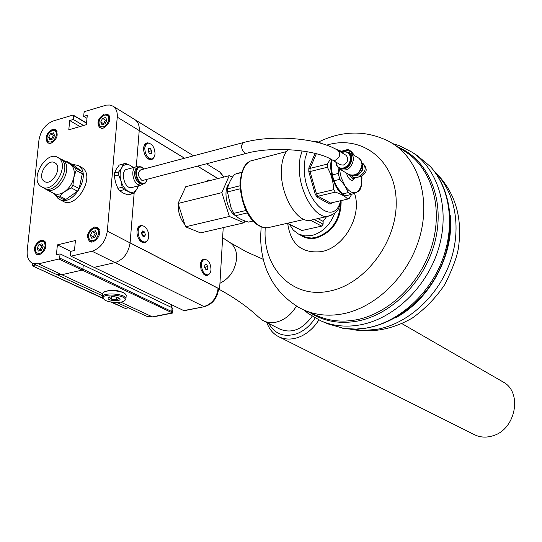 <?xml version="1.0" encoding="UTF-8"?>
<svg xmlns="http://www.w3.org/2000/svg" width="542" height="542" viewBox="0 0 542 542"><rect width="100%" height="100%" fill="white"/><g stroke="black" fill="none" stroke-linecap="round" stroke-linejoin="round"><path stroke-width="0.81" d="M148.19 151.157L148.345 151.672M217.945 178.555L197.552 166.123M184.585 158.21L139.233 130.561L136.286 166.767L139.219 130.636L184.49 158.237M217.857 178.575L197.464 166.143M134.152 193.067L130.1 242.836L219.605 289.022L218.568 289.232M172.891 308.791L172.051 307.7L83.272 265.045L82.899 269.123L82.16 270.092L61.856 274.713L55.982 274.218M80.135 260.614L79.87 263.412L80.128 260.614M134.145 193.074L130.094 242.918C128.434 253.148 123.413 259.706 115.04 262.606L94.125 267.369L184.043 310.735L204.463 306.67L183.697 310.607M35.996 264.943L32.818 265.688L33.042 263.575M65.894 199.388L59.613 196.102L64.722 191.624L71.239 187.864L77.486 191.204L65.894 199.388L63.638 199.564L57.357 196.279L53.069 193.054M79.159 188.589L72.919 185.242L73.827 177.437L76.11 170.405L82.316 173.813L79.159 188.589L77.486 191.204M81.713 171.414L75.507 167.993L67.1 161.584L73.299 165.012L81.713 171.414L82.316 173.813M65.792 161.651L67.1 161.584M75.507 167.993L76.11 170.405M72.919 185.242L71.239 187.864M69.498 163.698L70.602 164.395C73.861 167.153 74.938 171.502 73.827 177.437C72.377 183.406 69.342 188.135 64.722 191.624C60.569 194.429 56.835 194.978 53.509 193.284L46.212 189.463M55.426 163.128C62.621 167.959 51.747 186.258 44.512 181.516L43.909 181.109C36.788 176.143 47.723 157.966 54.932 162.796L55.426 163.128M40.65 186.197C29.525 178.359 46.687 149.938 57.974 157.539L58.699 158.027C69.993 165.54 52.994 194.266 41.639 186.868L40.65 186.197M60.026 158.671L61.124 159.368C72.418 166.882 55.453 195.547 44.098 188.155L41.998 187.058M60.569 158.982L63.035 160.215C74.45 167.81 57.33 196.746 45.853 189.273L44.64 188.433M59.613 196.102L57.357 196.279M71.984 164.287L78.095 165.432L78.915 165.988C92.147 174.72 72.547 207.884 59.254 199.273L58.062 198.48L55.196 194.68M81.192 167.153L82.452 167.945C95.677 176.678 76.131 209.747 62.838 201.143L59.667 199.49M107.316 231.163L117.248 117.153C117.587 112.065 116.205 108.427 113.115 106.232L110.033 105.026L106.469 105.094L84.776 111.523L84.044 112.499L83.678 116.374L87.276 115.304L86.395 124.667L68.787 129.829L69.708 120.534L73.265 119.477L73.644 115.609L73.075 115.033L53.204 120.981C45.44 124.199 40.691 130.561 38.956 140.073L27.215 250.594C26.721 256.813 28.455 261.041 32.405 263.276L38.468 263.832L58.915 259.022L59.661 258.039L60.067 253.9L56.415 254.767L57.391 244.876L75.419 240.519L74.471 250.479L70.772 251.359L70.372 255.512L70.968 256.19L92.038 251.231C100.48 248.243 105.575 241.549 107.316 231.163L130.094 242.911C128.427 253.141 123.413 259.706 115.04 262.606L94.118 267.369L70.968 256.19M40.914 240.126L43.753 240.391C47.574 245.702 46.124 250.512 39.403 254.808L36.626 254.557C32.764 249.273 34.193 244.462 40.914 240.126M104.45 114.01L107.96 114.376C111.245 119.504 109.647 124.111 103.163 128.19L99.721 127.831C96.388 122.736 97.966 118.129 104.45 114.01M94.227 227.017L97.384 227.349C101.3 232.823 99.789 237.714 92.872 242.017L89.782 241.691C85.826 236.244 87.309 231.353 94.227 227.017M52.337 129.43L55.514 129.721C58.753 134.707 57.222 139.24 50.901 143.325L47.784 143.041C44.505 138.081 46.023 133.542 52.337 129.43M113.115 106.232L135.053 119.748C138.135 121.936 139.531 125.541 139.226 130.554L117.248 117.153M60.067 253.9L83.265 265.045L82.892 269.123L82.154 270.092L61.849 274.713L55.806 274.13L32.75 263.439M59.661 258.039L171.78 311.542L172.62 313.032L58.915 259.022M70.765 251.38L57.391 244.876M86.991 118.346L83.678 116.374M79.979 126.543L69.708 120.534M83.522 125.507L73.265 119.477M86.53 123.224L73.644 115.609M86.551 122.993L73.075 115.033M54.437 135.209L53.387 135.364L51.605 138.874L51.863 139.294M54.566 135.5L52.777 139.023L49.83 139.883L48.685 137.221L50.467 133.711L53.407 132.844L54.566 135.5M53.387 135.364L50.467 133.711M51.605 138.874L48.685 137.221M42.845 245.919L42.019 246.014L40.183 249.625L40.677 250.512M43.17 246.725L41.328 250.357L38.319 251.082L37.154 248.182L38.99 244.564L41.998 243.825L43.17 246.725M42.019 246.014L38.99 244.564M40.183 249.625L37.154 248.182M106.767 119.897L105.426 120.121L103.603 123.712L103.868 124.138M106.896 120.182L105.067 123.793L101.977 124.687L100.724 121.991L102.553 118.393L105.636 117.485L106.896 120.182M105.426 120.121L102.553 118.393M103.603 123.712L100.724 121.991M96.368 232.931L95.25 233.074L93.38 236.773L93.901 237.681M96.713 233.731L94.83 237.457L91.666 238.216L90.399 235.269L92.275 231.556L95.433 230.784L96.713 233.731M95.25 233.074L92.275 231.556M93.38 236.773L90.399 235.269M205.953 269.631L207.674 269.259L206.075 269.808L204.639 267.66L204.808 264.957L206.414 264.415L207.843 266.562L207.674 269.259M205.066 268.297L205.316 267.111L207.843 266.562M205.316 267.111L204.713 266.474M201.461 264.577C201.766 261.42 202.911 259.679 204.896 259.361C208.684 260.113 210.716 263.534 210.987 269.618C210.689 272.795 209.544 274.543 207.539 274.869C203.758 274.11 201.732 270.682 201.461 264.577M200.709 262.538L201.326 261.21L204.165 259.523M207.071 274.97L206.36 275.119L203.128 273.561M207.816 181.123L209.639 180.127L210.96 180.33M206.658 181.421L208.88 180.323M206.421 181.482L208.162 179.998L210.357 180.161M151.394 159.07L150.466 159.321L146.848 157.695M153.325 158.264C151.746 160.154 149.809 160.181 147.519 158.352C144.809 155.662 143.515 152.2 143.623 147.973L144.518 144.761L145.527 143.528L147.167 142.817L149.023 143.108M143.772 146.882L144.396 145.242L147.187 143.332M144.612 242.125L143.711 242.335L139.755 240.35M146.733 241.298C144.978 243.243 142.919 243.216 140.568 241.224C138.034 238.588 136.841 235.214 136.984 231.116L138.02 227.518L139.152 226.19L140.947 225.458L142.952 225.831M137.173 229.808L137.898 227.992L140.974 225.973M209.009 274.306C207.498 275.925 205.757 275.905 203.778 274.245L201.15 270.011L200.364 264.604L201.482 260.756L202.213 259.875L204.036 259.062L205.743 259.422M219.605 289.022L223.216 227.633M184.822 224.456C180.134 218.914 177.972 212.179 178.325 204.266M178.575 202.349L181.692 195.574M32.344 263.249L32.161 265.715L102.607 297.944M110.595 301.941L125.344 308.445L111.638 302.111M128.434 307.815L125.344 308.445M171.231 307.307L171.414 304.679M184.673 310.627L184.239 310.715M193.569 155.818L135.053 119.755C138.142 121.943 139.538 125.548 139.233 130.561M218.582 288.988L218.114 288.33L130.094 242.918M103.996 292.104C110.263 289.306 117.113 289.658 124.531 293.175L125.155 293.818M103.115 297.687C103.569 292.599 128.637 295.62 124.863 300.288C123.122 303.527 107.797 302.931 104.057 299.475L103.115 297.687M120.08 299.299C119.836 301.84 107.391 300.661 108.143 298.161L108.271 297.863C111.503 296.196 115.27 296.345 119.572 298.303L120.08 299.299M124.66 300.532L125.751 299.618L125.974 298.371C125.202 293.622 102.519 292.118 102.336 296.813L103.4 298.784M102.614 293.649L102.878 293.032C104.748 289.543 121.245 290.187 125.236 293.899L126.225 295.214L126.144 296.23M109.559 296.908L109.057 297.456L111.34 299.157L116.449 299.645L119.308 298.432L119.05 297.958M116.449 299.645L116.659 297.097M111.34 299.157L111.544 296.731M155.053 154.104L153.969 157.539L151.652 159.002C147.363 158.176 145.066 154.484 144.748 147.939L145.832 144.518L148.135 143.068C152.424 143.894 154.734 147.573 155.053 154.104M148.169 151.401L148.386 148.698L150.134 148.332L151.665 150.662L151.455 153.366L149.707 153.738L148.169 151.401M148.867 152.458L149.118 151.36L148.257 150.364M148.379 148.813L150.134 148.332M149.118 151.36L151.665 150.662M148.298 232.504C149.307 237.938 148.183 241.122 144.924 242.057C142.051 241.922 139.924 239.672 138.535 235.309C137.519 229.862 138.644 226.678 141.896 225.75C144.782 225.885 146.916 228.135 148.298 232.504M142.268 235.824L141.489 232.864L142.661 230.946L144.599 231.983L145.378 234.93L144.213 236.854L142.268 235.824M141.719 232.498L142.783 235.546L145.378 234.93M142.458 235.926L142.783 235.546M142.011 232.599L144.599 231.983M502.38 381.548L503.267 382.056C522.942 392.469 515.625 429.921 492.454 435.924C485.876 437.868 479.745 437.394 474.067 434.501L279.123 336.921M315.159 318.025C310.302 325.634 304.164 330.871 296.759 333.737C284.198 337.598 274.875 334.184 268.791 323.493M312.185 316.237C302.422 329.604 291.623 333.879 279.787 329.075L263.676 320.891M266.854 322.504C269.056 328.879 272.85 333.533 278.236 336.474C284.408 339.631 291.23 339.895 298.703 337.253C306.847 334.109 313.567 328.344 318.865 319.949M219.944 283.31C229.876 278.222 235.445 269.767 236.664 257.951C236.773 251.014 234.591 245.919 230.113 242.667L228.887 241.928M218.846 289.177C234.252 297.517 247.328 306.677 258.087 316.657L262.958 320.532L266.386 321.928L271.068 322.639L276.007 322.178C284.354 320.166 291.162 314.807 296.433 306.094M132.119 193.799L134.043 193.203L136.936 189.036C134.89 192.315 132.126 193.169 128.637 191.597L132.119 193.799L127.831 194.903L123.156 193.013L119.646 190.804L117.858 188.325L115.5 182.363L114.328 176.082L114.518 173.013L116.293 169.185L119.247 165.066L123.623 163.853M138.129 185.886L136.936 189.036L138.427 185.811M133.522 167.559L130.134 165.337L133.129 167.668M130.134 165.337L125.473 163.352L123.529 163.901L121.767 167.708C123.881 164.47 126.672 163.677 130.134 165.337M121.767 167.708L118.813 171.861L118.63 174.937L120.995 180.913C119.599 175.649 119.863 171.252 121.767 167.708M120.995 180.913L122.16 187.2L123.942 189.686L128.637 191.597C125.161 189.666 122.614 186.109 120.995 180.913M119.247 165.066L123.529 163.901M118.813 171.861L114.518 173.013M114.328 176.082L118.63 174.937M122.16 187.2L117.858 188.325M119.646 190.804L123.942 189.686M132.397 187.376L131.293 187.661C123.962 188.812 119.89 169.436 127.417 169.199L135.69 166.977M143.488 180.256L141.604 180.154C137.709 176.008 137.397 172.593 140.676 169.903L243.06 142.641M135.507 178.298L134.741 175.533M134.809 171.177C134.159 175.229 135.148 178.846 137.79 182.024M139.883 183.718L143.149 183.941L140.717 185.215L138.325 184.693C131.936 181.875 130.69 166.746 136.821 166.672L138.474 166.882L135.622 168.908C133.766 173.786 134.734 178.406 138.528 182.769L139.883 183.718M346.033 155.263L346.128 155.317C349.007 159.111 348.059 162.383 343.276 165.127L340.417 164.754L332.375 160.012M435.192 172.471C455.876 192.735 462.143 229.774 449.589 263.608C437.055 297.45 407.11 324.069 376.737 329.367L363.845 330.457L351.419 329.15M417.008 155.371L430.179 166.36C450.327 188.264 455.49 226.556 441.954 261.095C428.431 295.641 397.665 322.537 366.636 327.991L356.006 329.109L343.946 328.432L327.883 323.872L321.392 321.088M392.72 143.603L399.373 145.696L412.272 152.309C438.681 169.836 450.273 209.754 438.607 248.466C427.042 287.185 393.702 319.008 359.759 324.956C345.769 327.361 332.808 325.999 320.871 320.864L308.418 313.628L304.055 310.078M318.418 142.072C342.578 130.283 366.114 130.06 389.021 141.415L393.709 144.24C419.501 161.252 430.768 200.377 419.305 238.446C407.936 276.528 375.301 307.971 342.131 313.974C328.377 316.42 315.654 315.105 303.954 310.031L299.082 307.626C273.9 292.179 261.075 268.636 260.614 236.996L261.156 226.902M354.448 193.223C362.557 215.282 344.211 247.694 321.514 251.603C301.982 253.744 290.722 244.428 287.734 223.656M334.793 213.067C330.166 225.099 322.49 232.586 311.758 235.519L304.78 235.919L298.412 234.015L293.344 230.167L289.692 224.645M326.589 216.604L323.12 221.38L323.127 224.185L321.704 226.109L301.908 230.526L287.104 223.331M312.809 219.727L309.597 220.458C296.67 222.247 280.695 195.012 281.352 171.374C281.542 161.448 283.757 154.192 288.012 149.599M340.579 151.469L339.4 151.265M331.487 159.504C328.208 171.55 335.857 192.593 344.394 195.249M346.06 195.676L350.057 194.741M315.105 153.393L308.818 168.047L308.811 171.692L315.288 194.334L317.151 197.18L329.888 204.131L330.525 203.067L347.686 199.09C345.369 196.394 341.236 194.077 335.302 192.146L318.018 196.224L316.413 193.772L333.709 189.673C333.357 181.794 331.23 174.321 327.341 167.268L310.051 171.536L310.058 168.393L327.334 164.104L330.498 158.969M351.711 194.327L349.224 198.386L347.686 199.09M334.82 148.657L341.27 151.218M327.334 164.104L327.341 167.268M333.709 189.673L335.302 192.146M247.247 212.925L235.431 215.716C238.209 218.25 242.559 220.377 248.473 222.098L253.039 221.041M235.431 215.716L233.785 213.365L245.973 210.479M240.126 188.806L227.471 191.929L230.919 207.281L233.785 213.365M227.471 191.929L227.525 188.88L239.97 185.791M241.617 172.519L234.456 174.334C230.553 179.544 228.243 184.388 227.525 188.88M234.456 174.334L241.685 172.295L236.027 173.731M317.822 218.589L323.12 221.38M315.288 194.334L316.413 193.772L310.051 171.536L308.811 171.692M308.818 168.047L310.058 168.393L316.338 153.711M329.888 204.131L331.697 203.318L331.623 202.837M317.151 197.18L318.018 196.224L330.525 203.067M229.225 175.696L185.757 186.719L178.061 203.46L185.581 226.8L200.554 232.891L244.056 222.796L229.374 216.454L221.841 192.64L229.225 175.696L232.457 177.207M244.842 220.906L244.056 222.796M185.581 226.8L229.374 216.454M178.061 203.46L221.841 192.64M235.323 215.574C226.963 210.736 222.816 190.621 228.839 184.111M338.615 167.837L340.437 169.551C347.436 171.36 351.785 167.932 353.492 159.267L353.066 156.57L351.86 154.355L350.417 153.081L347.876 152.2M351.799 175.418L355.227 174.991L359.224 172.214L361.487 168.487L362.124 163.623L360.837 160.195M354.841 175.12L359.285 176.184C365.518 172.647 366.744 168.406 362.971 163.46L362.855 163.386M355.057 175.046L357.524 174.687L360.681 172.478L362.435 169.599L362.944 165.75L362.063 163.244M354.78 178.067L352.3 180.364C349.834 180.134 347.896 177.708 346.474 173.081C347.883 177.708 349.827 180.134 352.293 180.364L352.679 180.31M354.434 178.237L353.099 178.623L351.86 178.142L349.292 174.727L351.86 178.142L353.099 178.623L354.434 178.23M351.162 175.384L353.262 177.708L355.464 177.762M351.223 175.398L354.556 177.979L355.146 177.837M338.987 168.067L339.631 168.447C346.236 170.147 350.342 166.916 351.954 158.731L351.175 155.283L348.899 152.803M338.906 168.223L338.188 173.487L332.307 174.917L331.399 166.692L331.955 159.768M340.051 151.658L348.005 149.423L341.026 152.248M354.841 155.764L351.182 151.36L348.005 149.423M361.954 178.311L361.873 176.143L361.311 184.856L360.64 187.132L358.668 190.648L356.467 192.349L359.637 190.716L361.162 186.807L361.954 178.311M351.501 194.409L356.467 192.349C352.7 193.765 348.872 191.57 344.969 185.77L348.296 192.593L351.501 194.409L345.64 195.777L342.422 193.968L337.327 187.586L333.96 180.75L339.848 179.334L344.969 185.77L341.236 177.769L339.245 168.603M348.296 192.593L342.422 193.968M333.96 180.75L332.307 174.917M338.188 173.487L339.848 179.334M343.194 151.78L344.759 150.839C348.011 149.741 351.351 151.374 354.786 155.73M362.293 164.07L362.09 163.454M102.607 293.683L38.468 263.832M218.114 288.33C216.739 297.931 212.017 304.008 203.941 306.555L92.038 251.231M57.032 131.631L55.88 130.419C48.387 127.682 43.577 141.008 48.584 143L50.372 143.447M52.215 130.581C55.074 130.073 56.476 131.537 56.409 134.965C54.559 140.967 51.693 143.129 47.825 141.442C45.968 137.085 47.439 133.468 52.215 130.581M45.555 242.389L44.159 241.075C34.661 239.916 32.656 253.487 37.432 254.449L39.491 254.787M45.047 241.508L41.477 240.824M40.792 241.346C43.712 240.987 45.135 242.626 45.054 246.264C43.143 252.538 40.21 254.652 36.26 252.613C34.383 247.87 35.894 244.11 40.792 241.346M109.545 116.51L108.298 115.1C98.956 113.115 95.954 126.442 100.521 127.804L102.519 128.332M104.342 115.189C107.343 114.647 108.84 116.124 108.827 119.619C106.977 125.758 103.996 127.987 99.891 126.3C97.865 121.875 99.349 118.17 104.342 115.189M99.294 229.605L97.77 228.053C88.285 226.238 85.467 240.363 90.589 241.59L92.926 241.996M98.712 228.541L94.782 227.735M94.112 228.263C97.187 227.87 98.719 229.537 98.691 233.256C96.781 239.666 93.725 241.847 89.525 239.794C87.472 234.964 89.003 231.116 94.112 228.263M172.051 307.7L171.78 311.542M219.652 171.895L223.724 177.092M204.68 306.63L204.463 306.67C212.633 304.164 217.349 298.202 218.595 288.784M153.162 316.921L146.496 316.189L116.916 302.47M172.099 312.924L152.404 316.86L120.751 302.131M143.847 168.67L141.889 167.099L139.592 166.584C137.343 166.956 136.062 168.86 135.757 172.275C135.832 177.43 137.58 181.15 141.001 183.426L143.23 183.921L144.633 183.453L146.035 182.004L146.882 179.748M144.131 168.982C140.032 165.506 137.451 166.624 136.388 172.336C136.455 177.234 138.115 180.764 141.367 182.925C144.186 184.077 146.055 182.884 146.97 179.341M346.128 155.317L338.039 150.446C318.086 137.912 273.012 134.463 243.656 142.485C240.601 145.202 240.96 148.765 244.733 153.176L246.535 153.325M338.039 150.446C340.925 154.26 339.969 157.553 335.159 160.33L332.287 159.958C316.589 149.802 272.592 145.852 245.946 153.474L142.878 180.411M450.219 215.249C454.467 254.266 429.996 299.841 395.335 317.897M397.178 146.74C427.713 158.935 444.941 198.026 435.646 238.859C426.54 279.699 392.151 315.017 356.704 321.216C339.319 324.136 323.818 321.311 310.207 312.734M404.678 151.299L406.324 152.356C431.967 169.267 443.234 207.972 431.954 245.546C420.775 283.134 388.478 314.103 355.566 319.949C341.914 322.327 329.279 320.993 317.646 315.952L304.482 310.261M326.596 145.148L328.689 144.572C363.099 135.283 395.687 161.109 396.202 201.522C397.245 241.813 364.759 284.706 329.075 291.196C293.378 298.818 263.893 269.428 265.079 231.217L265.18 227.87M341.142 201.82C340.742 220.289 332.422 232.349 316.189 238.019C310.153 239.252 304.834 238.223 300.248 234.937M340.532 203.826C339.123 221.224 330.844 232.45 315.688 237.511L311.67 238.026L306.819 237.592L298.703 234.158M310.464 220.262L321.704 226.109M323.127 224.185L314.062 219.442M301.908 230.526L287.517 223.236M302.057 150.886L299.977 158.183L299.245 166.902C298.683 190.696 314.577 218.182 327.348 216.434L331.142 215.431M340.613 200.73C334.197 228.439 303.364 201.4 304.265 167.288L305.044 158.711L307.26 151.713M270.295 227.159L267.22 227.864L262.897 227.322L258.453 225.133L254.096 221.38L250.058 216.244L246.542 209.971L243.737 202.877L241.786 195.316L240.79 187.688L240.804 180.378L241.82 173.765L243.778 168.176L246.576 163.887L250.058 161.096L286.372 151.597M241.657 172.397L236.21 173.779M331.697 203.318L331.928 202.742M340.586 169.639L348.994 174.565C355.965 176.374 360.294 172.973 361.975 164.375L361.148 160.75L358.736 158.135M355.078 175.039C361.839 173.758 364.17 169.836 362.063 163.271M335.999 162.146C336.582 166.679 339.014 168.637 343.289 168.034C347.713 166.462 350.132 163.189 350.545 158.21C349.786 152.715 346.819 150.852 341.643 152.614M335.857 162.065L336.447 165.12L338.093 167.437L338.845 167.979L343.54 168.596C348.194 166.943 350.735 163.501 351.169 158.257L350.389 154.809L348.262 152.417L345.044 151.55L341.501 152.532M361.189 176.38L359.285 176.184M357.991 174.693L357.625 174.646M57.974 157.539L60.399 158.881M62.303 159.727L69.871 163.908M78.095 165.432L81.625 167.39M48.733 143.081L49.518 143.522M55.88 130.419L56.653 130.866M37.581 254.516L38.475 254.936M100.697 127.905L101.523 128.393M108.298 115.1L109.118 115.595M90.765 241.678L91.72 242.159M207.539 274.869L206.36 275.119M144.396 145.242L144.518 144.761M137.898 227.992L138.02 227.518M201.326 261.21L201.482 260.756M32.181 265.722L103.014 298.439M172.6 312.91L172.912 308.466M223.948 177.031L220.059 172.146L206.495 163.786M172.62 313.032L152.946 316.968L146.496 316.189M102.519 295.797L56.165 274.299M124.863 300.288L125.751 299.618M125.974 298.371L126.225 295.214M102.465 296.427L102.655 294.292M124.531 293.175L125.236 293.899M109.037 297.294L108.271 297.863M151.652 159.002L150.466 159.321M144.924 242.057L143.711 242.335M503.267 382.056L401.995 323.682M229.551 242.308L222.62 237.755M263.229 259.313L246.63 251.922L230.113 242.667M142.112 184.205L143.23 183.921C144.944 184.05 146.232 182.512 147.099 179.307M144.267 168.948L139.592 166.584M131.293 187.661L140.717 185.215M434.298 171.272C454.758 190.994 462.807 216.522 458.451 247.857C457.062 256.861 452.475 269.137 444.691 284.685C435.734 297.931 424.948 309.042 412.34 318.032C391.913 329.739 371.107 333.418 349.908 329.069M430.179 166.36C454.027 192.085 456.859 238.284 436.642 275.133C416.547 312.057 376.48 334.306 342.266 328.161M412.272 152.309L418.715 156.482M393.709 144.24L404.684 151.306M309.597 220.458L327.348 216.434C340.484 212.207 337.876 208.074 341.467 200.533M321.928 143.616C317.761 141.645 314.943 140.92 313.466 141.448M304.103 219.463L267.22 227.864C259.808 227.891 253.297 223.168 247.68 213.697L245.573 209.639C241.956 200.459 240.106 191.272 240.018 182.078C242.579 164.775 246.542 163.65 249.95 161.157M330.335 203.142L330.715 203.026M361.487 168.487C362.903 164.016 362.042 160.601 358.899 158.23L350.417 153.081M348.994 174.565C352.517 176.299 355.925 175.52 359.224 172.214M354.556 177.979L360.566 176.536C367.13 173.21 367.93 168.847 362.971 163.46L361.995 162.871M360.681 172.478L357.991 174.504L355.159 175.012M362.435 169.599L362.984 166.048L362.076 163.352M362.944 165.75L362.124 163.623M357.49 174.693L355.227 174.991M354.861 178.027L353.702 178.582M349.048 152.891L345.505 151.536L341.433 152.492M335.789 162.024L336.609 165.547L338.845 167.979M361.311 184.856L361.318 185.906"/></g></svg>
